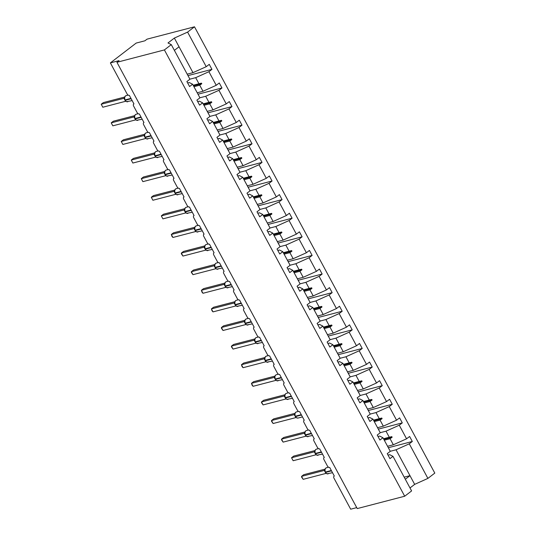 <?xml version="1.0" encoding="UTF-8"?>
<svg xmlns="http://www.w3.org/2000/svg" width="536" height="536" viewBox="0 0 536 536"><rect width="100%" height="100%" fill="white"/><g stroke="black" fill="none" stroke-linecap="round" stroke-linejoin="round"><path stroke-width="0.8" d="M390.255 451.292L396.037 449.784L409.276 443.815L427.902 478.4L434.803 473.1L194.494 26.8L147.038 39.155L144.888 40.81L136.178 43.074L110.376 62.9L119.079 60.635L116.928 62.29L357.237 508.584L404.693 496.229L411.601 490.922L392.975 456.337L389.947 458.669L387.247 453.657L390.282 451.332L382.959 437.731L379.923 440.063L377.23 435.051L380.258 432.726L372.942 419.125L369.907 421.457L367.207 416.445L370.242 414.12L362.919 400.519L359.891 402.851L357.19 397.839L360.226 395.514L352.902 381.913L349.874 384.245L347.174 379.233L350.209 376.909L342.886 363.308L339.851 365.639L337.157 360.627L340.186 358.303L332.869 344.702L329.834 347.033L327.141 342.022L330.169 339.697L322.846 326.096L319.818 328.427L317.118 323.416L320.153 321.091L312.83 307.49L309.801 309.821L307.101 304.81L310.136 302.485L302.813 288.884L299.778 291.216L297.085 286.211L300.113 283.879L292.797 270.278L289.762 272.61L287.068 267.605L290.097 265.273L282.774 251.679L279.745 254.004L277.045 248.999L280.08 246.667L272.757 233.073L269.729 235.398L267.029 230.393L270.064 228.061L262.74 214.467L259.705 216.792L257.012 211.787L260.04 209.455L252.724 195.861L249.689 198.186L246.995 193.181L250.024 190.85L242.701 177.255L239.672 179.58L236.972 174.575L240.007 172.244L232.684 158.649L229.656 160.974L226.956 155.969L229.991 153.638L222.668 140.043L219.633 142.368L216.939 137.363L219.968 135.032L212.651 121.438L209.616 123.762L206.923 118.758L209.951 116.426L202.628 102.832L199.6 105.156L196.9 100.152L199.935 97.82L192.612 84.226L189.583 86.557L186.883 81.546L189.918 79.214L171.292 44.629L164.391 49.928L404.693 496.229M356.721 507.625L350.678 509.2L333.982 478.192A2.07 1.286 52.5 0 1 334.029 476.209A2.07 1.286 52.5 0 1 334.323 476.062L329.7 467.472A2.07 1.286 -127.5 0 1 327.436 466.025L323.965 459.587A2.07 1.286 52.5 0 1 324.005 457.603A2.07 1.286 52.5 0 1 324.307 457.456L319.684 448.867A2.07 1.286 -127.5 0 1 317.413 447.419L313.949 440.981A2.07 1.286 52.5 0 1 313.989 438.997A2.07 1.286 52.5 0 1 314.29 438.85L309.667 430.261A2.07 1.286 -127.5 0 1 307.396 428.813L303.925 422.375A2.07 1.286 52.5 0 1 303.972 420.392A2.07 1.286 52.5 0 1 304.274 420.244L299.651 411.655A2.07 1.286 -127.5 0 1 297.38 410.208L293.909 403.769A2.07 1.286 52.5 0 1 293.956 401.786A2.07 1.286 52.5 0 1 294.251 401.638L289.628 393.049A2.07 1.286 -127.5 0 1 287.363 391.602L283.892 385.163A2.07 1.286 52.5 0 1 283.933 383.18A2.07 1.286 52.5 0 1 284.234 383.032L279.611 374.443A2.07 1.286 -127.5 0 1 277.34 372.996L273.876 366.557A2.07 1.286 52.5 0 1 273.916 364.574A2.07 1.286 52.5 0 1 274.218 364.426L269.595 355.837A2.07 1.286 -127.5 0 1 267.323 354.39L263.853 347.951A2.07 1.286 52.5 0 1 263.9 345.968A2.07 1.286 52.5 0 1 264.201 345.82L259.578 337.231A2.07 1.286 -127.5 0 1 257.307 335.784L253.836 329.345A2.07 1.286 52.5 0 1 253.883 327.362A2.07 1.286 52.5 0 1 254.178 327.215L249.555 318.632A2.07 1.286 -127.5 0 1 247.29 317.178L243.82 310.739A2.07 1.286 52.5 0 1 243.86 308.756A2.07 1.286 52.5 0 1 244.161 308.609L239.538 300.026A2.07 1.286 -127.5 0 1 237.267 298.572L233.803 292.133A2.07 1.286 52.5 0 1 233.843 290.15A2.07 1.286 52.5 0 1 234.145 290.003L229.522 281.42A2.07 1.286 -127.5 0 1 227.251 279.966L223.787 273.528A2.07 1.286 52.5 0 1 223.827 271.544A2.07 1.286 52.5 0 1 224.128 271.397L219.505 262.814A2.07 1.286 -127.5 0 1 217.234 261.36L213.764 254.922A2.07 1.286 52.5 0 1 213.81 252.938A2.07 1.286 52.5 0 1 214.105 252.791L209.482 244.208A2.07 1.286 -127.5 0 1 207.218 242.754L203.747 236.316A2.07 1.286 52.5 0 1 203.787 234.333A2.07 1.286 52.5 0 1 204.089 234.185L199.466 225.602A2.07 1.286 -127.5 0 1 197.194 224.149L193.731 217.71A2.07 1.286 52.5 0 1 193.771 215.727A2.07 1.286 52.5 0 1 194.072 215.579L189.449 206.996A2.07 1.286 -127.5 0 1 187.178 205.543L183.714 199.104A2.07 1.286 52.5 0 1 183.754 197.121A2.07 1.286 52.5 0 1 184.056 196.973L179.433 188.391A2.07 1.286 -127.5 0 1 177.161 186.937L173.691 180.498A2.07 1.286 52.5 0 1 173.738 178.515A2.07 1.286 52.5 0 1 174.032 178.367L169.41 169.785A2.07 1.286 -127.5 0 1 167.145 168.338L163.674 161.892A2.07 1.286 52.5 0 1 163.715 159.909A2.07 1.286 52.5 0 1 164.016 159.762L159.393 151.179A2.07 1.286 -127.5 0 1 157.122 149.732L153.658 143.286A2.07 1.286 52.5 0 1 153.698 141.303A2.07 1.286 52.5 0 1 154 141.162L149.376 132.573A2.07 1.286 -127.5 0 1 147.105 131.126L143.641 124.68A2.07 1.286 52.5 0 1 143.681 122.697A2.07 1.286 52.5 0 1 143.983 122.556L139.36 113.967A2.07 1.286 -127.5 0 1 137.089 112.52L133.618 106.074A2.07 1.286 52.5 0 1 133.665 104.091A2.07 1.286 52.5 0 1 133.96 103.951L129.337 95.361A2.07 1.286 -127.5 0 1 127.072 93.914L110.376 62.9M189.891 79.174L195.674 77.673L198.943 83.737L201.469 83.14L201.791 83.737L199.727 85.204L202.997 91.267L216.236 85.298L219.264 82.966L221.964 87.978L218.929 90.309L205.69 96.279L208.96 102.343L211.486 101.74L211.807 102.336L209.744 103.81L213.013 109.873L226.252 103.904L229.287 101.572L231.981 106.584L228.952 108.909L215.713 114.885L218.976 120.948L221.502 120.345L221.824 120.942L219.767 122.416L223.03 128.479L236.269 122.51L239.304 120.178L241.997 125.19L238.969 127.514L225.73 133.491L228.993 139.554L231.519 138.951L231.84 139.548L229.783 141.022L233.046 147.085L246.292 141.115L249.32 138.784L252.02 143.795L248.985 146.12L235.746 152.097L239.009 158.16L241.542 157.557L241.857 158.154L239.8 159.621L243.069 165.691L256.309 159.721L259.337 157.39L262.037 162.401L259.002 164.726L245.763 170.703L249.032 176.766L251.558 176.163L251.88 176.759L249.816 178.227L253.086 184.297L266.325 178.327L269.36 175.996L272.054 181.007L269.025 183.332L255.779 189.302L259.049 195.372L261.575 194.769L261.896 195.365L259.839 196.833L263.102 202.903L276.341 196.933L279.377 194.602L282.07 199.613L279.042 201.938L265.802 207.908L269.065 213.978L271.591 213.375L271.913 213.971L269.856 215.439L273.119 221.509L286.365 215.539L289.393 213.207L292.093 218.219L289.058 220.544L275.819 226.514L279.082 232.584L281.614 231.981L281.929 232.577L279.872 234.044L283.142 240.115L296.381 234.145L299.41 231.813L302.11 236.825L299.075 239.15L285.835 245.12L289.105 251.19L291.631 250.587L291.953 251.183L289.889 252.65L293.159 258.721L306.398 252.751L309.433 250.419L312.126 255.431L309.098 257.756L295.852 263.725L299.122 269.796L301.647 269.193L301.969 269.789L299.912 271.256L303.175 277.326L316.414 271.357L319.449 269.025L322.143 274.03L319.114 276.362L305.875 282.331L309.138 288.401L311.664 287.799L311.986 288.395L309.929 289.862L313.192 295.932L326.437 289.963L329.466 287.631L332.166 292.636L329.131 294.968L315.892 300.937L319.155 307.007L321.687 306.404L322.002 307.001L319.945 308.468L323.215 314.538L336.454 308.562L339.482 306.237L342.182 311.242L339.147 313.573L325.908 319.543L329.178 325.613L331.704 325.01L332.025 325.607L329.962 327.074L333.231 333.144L346.47 327.168L349.505 324.843L352.199 329.848L349.171 332.179L335.925 338.149L339.194 344.219L341.72 343.616L342.042 344.213L339.985 345.68L343.248 351.75L356.487 345.774L359.522 343.449L362.215 348.454L359.187 350.785L345.948 356.755L349.211 362.825L351.737 362.222L352.058 362.818L350.001 364.286L353.264 370.356L366.51 364.38L369.538 362.055L372.239 367.06L369.204 369.391L355.964 375.361L359.227 381.431L361.753 380.828L362.075 381.424L360.018 382.892L363.287 388.955L376.527 382.985L379.555 380.661L382.255 385.665L379.22 387.997L365.981 393.967L369.25 400.03L371.776 399.434L372.098 400.03L370.034 401.498L373.304 407.561L386.543 401.591L389.578 399.266L392.272 404.271L389.243 406.603L375.997 412.573L379.267 418.636L381.793 418.04L382.114 418.636L380.058 420.103L383.32 426.167L396.56 420.197L399.595 417.872L402.288 422.877L399.26 425.209L386.021 431.178L389.283 437.242L391.809 436.646L392.131 437.242L390.074 438.709L393.337 444.773L406.576 438.803L409.611 436.478L412.311 441.483L409.276 443.815M187.975 75.609L211.948 69.372L208.913 71.703L195.674 77.673M187.66 82.993L189.309 82.564L192.612 84.226M199.915 97.78L205.69 96.279M197.992 94.215L221.964 87.978M197.677 101.599L199.325 101.17L202.628 102.832M209.931 116.386L215.713 114.885M208.015 112.821L231.981 106.584M207.7 120.205L209.341 119.776L212.651 121.438M219.948 134.992L225.73 133.491M218.031 131.427L241.997 125.19M217.716 138.804L219.365 138.382L222.668 140.043M229.964 153.597L235.746 152.097M228.048 150.033L252.02 143.795M227.733 157.41L229.381 156.981L232.684 158.649M239.987 172.203L245.763 170.703M238.064 168.639L262.037 162.401M237.75 176.016L239.398 175.587L242.701 177.255M250.004 190.809L255.779 189.302M248.088 187.245L272.054 181.007M247.773 194.622L249.414 194.193L252.724 195.861M260.02 209.415L265.802 207.908M258.104 205.851L282.07 199.613M257.789 213.228L259.437 212.799L262.74 214.467M270.037 228.021L275.819 226.514M268.121 224.457L292.093 218.219M267.806 231.833L269.454 231.405L272.757 233.073M280.06 246.627L285.835 245.12M278.137 243.063L302.11 236.825M277.822 250.439L279.47 250.011L282.774 251.679M290.077 265.233L295.852 263.725M288.154 261.669L312.126 255.431M287.845 269.045L289.487 268.616L292.797 270.278M300.093 283.839L305.875 282.331M298.177 280.274L322.143 274.03M297.862 287.651L299.51 287.222L302.813 288.884M310.11 302.445L315.892 300.937M308.193 298.88L332.166 292.636M307.878 306.257L309.527 305.828L312.83 307.49M320.133 321.051L325.908 319.543M318.21 317.486L342.182 311.242M317.895 324.863L319.543 324.434L322.846 326.096M330.149 339.656L335.925 338.149M328.226 336.092L352.199 329.848M327.918 343.469L329.56 343.04L332.869 344.702M340.166 358.262L345.948 356.755M338.25 354.698L362.215 348.454M337.935 362.075L339.583 361.646L342.886 363.308M350.182 376.868L355.964 375.361M348.266 373.304L372.239 367.06M347.951 380.681L349.599 380.252L352.902 381.913M360.205 395.474L365.981 393.967M358.283 391.91L382.255 385.665M357.968 399.287L359.616 398.858L362.919 400.519M370.222 414.08L375.997 412.573M368.299 410.516L392.272 404.271M367.991 417.892L369.632 417.464L372.942 419.125M380.238 432.686L386.021 431.178M378.322 429.122L402.288 422.877M378.007 436.498L379.656 436.07L382.959 437.731M388.339 447.728L412.311 441.483M388.024 455.104L389.672 454.675L392.975 456.337M194.494 26.8L187.593 32.106L206.219 66.692L209.248 64.36L211.948 69.372M206.219 66.692L192.973 72.662L187.198 74.169M197.215 92.775L202.997 91.267M207.231 111.381L213.013 109.873M217.254 129.98L223.03 128.479M227.271 148.586L233.046 147.085M237.287 167.192L243.069 165.691M247.304 185.798L253.086 184.297M257.327 204.404L263.102 202.903M267.343 223.01L273.119 221.509M277.36 241.615L283.142 240.115M287.376 260.221L293.159 258.721M297.4 278.827L303.175 277.326M307.416 297.433L313.192 295.932M317.433 316.039L323.215 314.538M327.449 334.645L333.231 333.144M337.472 353.251L343.248 351.75M347.489 371.857L353.264 370.356M357.505 390.463L363.287 388.955M367.522 409.068L373.304 407.561M377.545 427.674L383.32 426.167M208.913 71.703L216.236 85.298M218.929 90.309L226.252 103.904M228.952 108.909L236.269 122.51M238.969 127.514L246.292 141.115M248.985 146.12L256.309 159.721M259.002 164.726L266.325 178.327M269.025 183.332L276.341 196.933M279.042 201.938L286.365 215.539M289.058 220.544L296.381 234.145M299.075 239.15L306.398 252.751M309.098 257.756L316.414 271.357M319.114 276.362L326.437 289.963M329.131 294.968L336.454 308.562M339.147 313.573L346.47 327.168M349.171 332.179L356.487 345.774M359.187 350.785L366.51 364.38M369.204 369.391L376.527 382.985M379.22 387.997L386.543 401.591M389.243 406.603L396.56 420.197M399.26 425.209L406.576 438.803M193.952 86.705L199.727 85.204M193.161 85.244L198.943 83.737M203.968 105.311L209.744 103.81M203.178 103.85L208.96 102.343M213.985 123.916L219.767 122.416M213.194 122.456L218.976 120.948M224.001 142.522L229.783 141.022M223.217 141.055L228.993 139.554M234.024 161.128L239.8 159.621M233.234 159.661L239.009 158.16M244.041 179.734L249.816 178.227M243.25 178.267L249.032 176.766M254.057 198.34L259.839 196.833M253.267 196.873L259.049 195.372M264.074 216.946L269.856 215.439M263.29 215.479L269.065 213.978M274.097 235.552L279.872 234.044M273.306 234.085L279.082 232.584M284.114 254.158L289.889 252.65M283.323 252.69L289.105 251.19M294.13 272.764L299.912 271.256M293.339 271.296L299.122 269.796M304.147 291.37L309.929 289.862M303.363 289.902L309.138 288.401M314.17 309.976L319.945 308.468M313.379 308.508L319.155 307.007M324.186 328.581L329.962 327.074M323.396 327.114L329.178 325.613M334.203 347.187L339.985 345.68M333.412 345.72L339.194 344.219M344.219 365.793L350.001 364.286M343.435 364.326L349.211 362.825M354.242 384.399L360.018 382.892M353.452 382.932L359.227 381.431M364.259 403.005L370.034 401.498M363.468 401.538L369.25 400.03M374.275 421.611L380.058 420.103M373.485 420.144L379.267 418.636M384.292 440.217L390.074 438.709M383.508 438.75L389.283 437.242M387.562 446.28L393.337 444.773M396.037 449.784L414.663 484.37L410 487.954M427.902 478.4L414.663 484.37M404.191 477.167L409.973 475.667L405.31 479.244M187.593 32.106L174.354 38.076L167.989 42.967L171.292 44.629M164.391 49.928L116.928 62.29M174.381 50.364L179.044 46.779L192.973 72.662M174.354 38.076L179.044 46.779M383.535 438.803L391.809 436.646M383.856 439.399L392.131 437.242M373.512 420.197L381.793 418.04M373.833 420.793L382.114 418.636M363.495 401.591L371.776 399.434M363.817 402.188L372.098 400.03M353.479 382.985L361.753 380.828M353.8 383.582L362.075 381.424M343.462 364.38L351.737 362.222M343.784 364.976L352.058 362.818M333.439 345.774L341.72 343.616M333.76 346.37L342.042 344.213M323.422 327.168L331.704 325.01M323.744 327.764L332.025 325.607M313.406 308.562L321.687 306.404M313.728 309.158L322.002 307.001M303.389 289.956L311.664 287.799M303.711 290.552L311.986 288.395M293.366 271.35L301.647 269.193M293.688 271.946L301.969 269.789M283.35 252.744L291.631 250.587M283.671 253.34L291.953 251.183M273.333 234.138L281.614 231.981M273.655 234.735L281.929 232.577M263.317 215.532L271.591 213.375M263.638 216.129L271.913 213.971M253.3 196.926L261.575 194.769M253.615 197.523L261.896 195.365M243.277 178.32L251.558 176.163M243.599 178.917L251.88 176.759M233.261 159.715L241.542 157.557M233.582 160.311L241.857 158.154M223.244 141.109L231.519 138.951M223.566 141.705L231.84 139.548M213.228 122.503L221.502 120.345M213.542 123.099L221.824 120.942M203.204 103.897L211.486 101.74M203.526 104.493L211.807 102.336M193.188 85.291L201.469 83.14M193.509 85.887L201.791 83.737M324.977 469.342L325.231 471.961L324.856 469.938L324.28 470.44L324.736 470.038M324.635 470.226A1.521 1.246 -135.2 0 1 324.293 470.434L301.567 476.357L303.718 474.702L324.97 469.168M303.168 479.338L301.56 477.053L301.567 476.357L303.168 479.338L325.928 473.415L324.32 470.434L324.856 469.938L324.32 470.434M325.419 472.323L326.766 473.73L327.329 473.697M326.933 473.784L332.528 472.725M326.303 473.462L325.928 473.415M314.96 450.736L315.181 453.436L314.84 451.332L314.264 451.835L314.712 451.433M314.264 451.835L291.544 457.751L293.695 456.096L314.954 450.562M293.152 460.732L291.544 457.751L293.152 460.732L315.912 454.809L314.304 451.828L314.84 451.332L314.304 451.828M315.403 453.717L316.749 455.124L317.305 455.091M316.91 455.178L322.511 454.119M316.28 454.856L315.912 454.809M304.944 432.13L305.165 434.83L304.823 432.726L304.247 433.229L304.696 432.827M304.595 433.014A1.521 1.246 -135.2 0 1 304.26 433.222L281.527 439.145L283.678 437.497L304.937 431.956M283.135 442.126L281.521 439.842L281.527 439.145L283.135 442.126L305.889 436.204L304.287 433.222L304.823 432.726L304.287 433.222M305.386 435.111L306.726 436.518L307.289 436.485M306.894 436.572L312.495 435.513M306.264 436.25L305.889 436.204M294.921 413.524L295.148 416.224L294.807 414.12L294.231 414.623L294.679 414.221M294.579 414.408A1.521 1.246 -135.2 0 1 294.237 414.616L271.511 420.539L273.661 418.891L294.921 413.35M273.112 423.52L271.504 421.236L271.511 420.539L273.112 423.52L295.872 417.598L294.264 414.616L294.807 414.12L294.264 414.616M295.37 416.505L296.71 417.913L297.272 417.879M296.247 417.645L295.872 417.598M284.904 394.918L285.159 397.538L284.784 395.514L284.207 396.017L284.663 395.615M284.562 395.803A1.521 1.246 -135.2 0 1 284.221 396.01L261.494 401.933L263.645 400.285L284.897 394.751M263.096 404.915L261.488 402.63L261.494 401.933L263.096 404.915L285.856 398.992L284.248 396.01L284.784 395.514L284.248 396.01M285.346 397.9L286.693 399.307L287.256 399.273M286.861 399.36L292.455 398.302M286.231 399.039L285.856 398.992M274.888 376.312L275.109 379.012L274.767 376.909L274.191 377.411L274.64 377.009M274.539 377.197A1.521 1.246 -135.2 0 1 274.204 377.404L251.471 383.327L253.622 381.679L274.881 376.145M253.079 386.309L252.108 385.217L251.471 383.327L253.079 386.309L275.839 380.386L274.231 377.404L274.767 376.909L274.231 377.404M275.33 379.294L276.677 380.701L277.233 380.667M276.837 380.754L282.439 379.696M276.208 380.433L275.839 380.386M264.871 357.706L265.092 360.406L264.75 358.303L264.174 358.805L264.623 358.403M264.174 358.805L241.455 364.721L243.605 363.073L264.864 357.539M243.063 367.703L242.091 366.611L241.455 364.721L243.063 367.703L265.816 361.78L264.215 358.798L264.75 358.303L264.215 358.798M265.313 360.688L266.653 362.095L267.216 362.068M266.821 362.148L272.422 361.09M266.191 361.827L265.816 361.78M254.848 339.1L255.076 341.8L254.734 339.697L254.158 340.199L254.607 339.797M254.506 339.985A1.521 1.246 -135.2 0 1 254.165 340.192L231.438 346.115L233.589 344.467L254.848 338.933M233.039 349.097L231.431 346.812L231.438 346.115L233.039 349.097L255.799 343.174L254.191 340.192L254.734 339.697L254.191 340.192M255.297 342.082L256.637 343.489L257.2 343.462M256.804 343.543L262.399 342.484M256.175 343.221L255.799 343.174M244.831 320.495L245.086 323.114L244.711 321.091L244.135 321.6L244.59 321.191M244.49 321.379A1.521 1.246 -135.2 0 1 244.148 321.587L221.422 327.509L223.572 325.861L244.831 320.327M223.023 330.491L221.415 328.206L221.422 327.509L223.023 330.491L245.783 324.568L244.175 321.587L244.711 321.091L244.175 321.587M245.274 323.476L246.62 324.883L247.183 324.856M246.788 324.937L252.382 323.878M246.158 324.615L245.783 324.568M234.815 301.889L235.036 304.595L234.694 302.485L234.118 302.994L234.567 302.585M234.118 302.994L211.398 308.904L213.549 307.255L234.808 301.721M213.006 311.885L212.035 310.793L211.398 308.904L213.006 311.885L235.766 305.962L234.158 302.981L234.694 302.485L234.158 302.981M235.257 304.87L236.604 306.277L237.16 306.25M236.765 306.331L242.366 305.272M236.135 306.009L235.766 305.962M224.798 283.283L225.02 285.99L224.678 283.879L224.102 284.388L224.55 283.98M224.45 284.167A1.521 1.246 -135.2 0 1 224.115 284.375L201.382 290.298L203.533 288.649L224.792 283.115M202.99 293.279L202.018 292.187L201.382 290.298L202.99 293.279L225.71 287.37L224.142 284.375L224.678 283.879L224.142 284.375M225.241 286.264L226.581 287.671L227.143 287.644M226.748 287.725L232.349 286.666M226.118 287.403L225.743 287.356M214.782 264.677L215.003 267.384L214.661 265.273L214.085 265.782L214.534 265.374M214.085 265.782L191.365 271.692L193.516 270.044L214.775 264.509M192.967 274.673L191.359 272.389L191.365 271.692L192.967 274.673L215.727 268.75L214.119 265.769L214.661 265.273L214.119 265.769M215.224 267.658L216.564 269.065L217.127 269.038M216.732 269.119L222.326 268.06M216.102 268.797L215.727 268.75M204.759 246.071L205.013 248.691L204.638 246.667L204.062 247.176L204.518 246.768M204.062 247.176L181.349 253.086L183.5 251.438L204.759 245.903M182.95 256.067L181.342 253.783L181.349 253.086L182.95 256.067L205.71 250.145L204.102 247.163L204.638 246.667L204.102 247.163M206.528 250.453L207.11 250.433M206.715 250.513L212.31 249.454M206.085 250.191L205.71 250.145M194.742 227.465L194.963 230.172L194.622 228.061L194.045 228.571L194.494 228.162M194.045 228.571L171.326 234.48L173.476 232.832L194.736 227.298M172.934 237.461L171.962 236.369L171.326 234.48L172.934 237.461L195.653 231.552L194.086 228.557L194.622 228.061L194.086 228.557M196.504 231.847L197.087 231.827M196.692 231.907L202.293 230.849M196.062 231.585L195.694 231.539M184.726 208.859L184.947 211.566L184.605 209.455L184.029 209.965L184.478 209.556M184.029 209.965L161.309 215.881L163.46 214.226L184.719 208.692M162.917 218.862L161.309 215.881L162.917 218.862L185.637 212.946L184.069 209.951L184.605 209.455L184.069 209.951M185.168 211.841L186.508 213.254L187.071 213.221M186.675 213.301L192.277 212.243M186.046 212.98L185.67 212.933M174.709 190.253L174.93 192.96L174.589 190.85L174.046 191.345L174.461 190.95M174.012 191.359L151.293 197.275L153.443 195.62L174.703 190.086M152.901 200.256L151.293 197.275L152.901 200.256L175.654 194.327L174.046 191.345A1.521 1.246 -135.2 0 0 174.361 191.138M175.151 193.235L176.491 194.648L177.054 194.615M174.589 190.85L174.046 191.345L174.589 190.85M176.659 194.695L182.26 193.637M176.029 194.374L175.654 194.327M164.686 171.647L164.941 174.274L164.572 172.244L164.029 172.739L164.445 172.344M163.989 172.753L141.276 178.669L143.427 177.014L164.686 171.48M142.877 181.65L141.276 178.669L142.877 181.65L165.637 175.721L164.029 172.739A1.521 1.246 -135.2 0 0 164.344 172.532M165.128 174.629L166.475 176.043L167.038 176.009M164.572 172.244L164.029 172.739L164.572 172.244M166.642 176.089L172.237 175.031M166.013 175.768L165.637 175.721M154.669 153.041L154.891 155.748L154.549 153.638L154.013 154.134L154.422 153.738M153.973 154.147L131.253 160.063L133.404 158.408L154.663 152.874M132.861 163.044L131.253 160.063L132.861 163.044L155.581 157.128L154.013 154.134A1.521 1.246 -135.2 0 0 154.321 153.926M155.112 156.023L156.458 157.437L157.014 157.403M154.549 153.638L154.013 154.134L154.549 153.638M156.619 157.484L162.22 156.425M155.989 157.162L155.621 157.115M144.653 134.436L144.874 137.142L144.532 135.032L143.996 135.528L144.405 135.132M143.956 135.541L121.237 141.457L123.387 139.802L144.646 134.268M122.844 144.439L121.237 141.457L122.844 144.439L145.564 138.523L143.996 135.528A1.521 1.246 -135.2 0 0 144.305 135.32M145.095 137.417L146.435 138.831L146.998 138.797M144.532 135.032L143.996 135.528L144.532 135.032M146.603 138.878L152.204 137.819M145.973 138.556L145.604 138.509M134.637 115.83L134.858 118.536L134.516 116.426L133.94 116.935L134.389 116.526M133.94 116.935L111.22 122.851L113.371 121.196L134.63 115.662M112.828 125.833L111.22 122.851L112.828 125.833L135.581 119.91L133.973 116.922L134.516 116.426L133.973 116.922M135.079 118.811L136.419 120.225L136.982 120.191M136.586 120.272L142.187 119.213M135.956 119.95L135.581 119.91M124.613 97.224L124.868 99.85L124.499 97.82L123.916 98.329L124.372 97.921M124.272 98.108A1.521 1.246 -135.2 0 1 123.93 98.316L101.204 104.245L103.354 102.59L124.613 97.056M102.805 107.227L101.204 104.245L102.805 107.227L125.565 101.304L123.957 98.316L124.499 97.82L123.957 98.316M125.056 100.205L126.402 101.619L126.965 101.585M126.57 101.666L132.164 100.607M125.94 101.344L125.565 101.304M324.675 470.152L325.747 468.109L326.478 467.747A2.975 2.258 75.4 0 0 325.848 468.062A2.975 2.258 75.4 0 0 325.379 472.048L325.573 472.404A2.975 2.258 75.4 0 0 328.166 473.858M331.328 470.494L325.379 472.048L325.573 472.404L331.523 470.856M314.659 451.547L315.731 449.503L316.461 449.141A2.975 2.258 75.4 0 0 315.831 449.456A2.975 2.258 75.4 0 0 315.362 453.443L315.55 453.798A2.975 2.258 75.4 0 0 318.15 455.252M321.312 451.888L315.362 453.443L315.55 453.798L321.506 452.25M314.277 451.828A1.521 1.246 -135.2 0 0 314.612 451.62M304.642 432.941L305.708 430.897L306.445 430.535A2.975 2.258 75.4 0 0 305.808 430.85A2.975 2.258 75.4 0 0 305.339 434.837L305.533 435.192A2.975 2.258 75.4 0 0 308.133 436.646M311.295 433.282L305.339 434.837L305.533 435.192L311.483 433.644M294.626 414.335L295.691 412.291L296.421 411.929A2.975 2.258 75.4 0 0 295.792 412.244A2.975 2.258 75.4 0 0 295.323 416.231L295.517 416.586A2.975 2.258 75.4 0 0 298.117 418.04L302.471 416.908M301.272 414.676L295.323 416.231L295.517 416.586L301.466 415.038M284.603 395.729L285.675 393.685L286.405 393.323A2.975 2.258 75.4 0 0 285.775 393.638A2.975 2.258 75.4 0 0 285.306 397.625L285.5 397.98A2.975 2.258 75.4 0 0 288.093 399.434M291.256 396.077L285.306 397.625L285.5 397.98L291.45 396.432M274.586 377.123L275.658 375.079L276.388 374.718A2.975 2.258 75.4 0 0 275.759 375.033A2.975 2.258 75.4 0 0 275.29 379.019L275.477 379.374A2.975 2.258 75.4 0 0 278.077 380.828M281.239 377.471L275.29 379.019L275.477 379.374L281.434 377.826M264.57 358.517L265.635 356.474L266.372 356.118A2.975 2.258 75.4 0 0 265.735 356.427A2.975 2.258 75.4 0 0 265.266 360.413L265.461 360.768A2.975 2.258 75.4 0 0 268.06 362.222M271.223 358.865L265.266 360.413L265.461 360.768L271.41 359.221M264.188 358.798A1.521 1.246 -135.2 0 0 264.523 358.591M254.553 339.911L255.618 337.868L256.349 337.513A2.975 2.258 75.4 0 0 255.719 337.821A2.975 2.258 75.4 0 0 255.25 341.807L255.444 342.162A2.975 2.258 75.4 0 0 258.044 343.616M261.2 340.26L255.25 341.807L255.444 342.162L261.394 340.615M244.53 321.305L245.602 319.262L246.332 318.907A2.975 2.258 75.4 0 0 245.702 319.215A2.975 2.258 75.4 0 0 245.233 323.201L245.428 323.556A2.975 2.258 75.4 0 0 248.021 325.01M251.183 321.654L245.233 323.201L245.428 323.556L251.377 322.009M234.513 302.699L235.585 300.656L236.316 300.301A2.975 2.258 75.4 0 0 235.686 300.609A2.975 2.258 75.4 0 0 235.217 304.595L235.405 304.95A2.975 2.258 75.4 0 0 238.004 306.411M241.167 303.048L235.217 304.595L235.405 304.95L241.361 303.403M234.132 302.981A1.521 1.246 -135.2 0 0 234.466 302.773M224.497 284.093L225.562 282.05L226.299 281.695A2.975 2.258 75.4 0 0 225.663 282.003A2.975 2.258 75.4 0 0 225.194 285.99L225.388 286.345A2.975 2.258 75.4 0 0 227.988 287.805M231.15 284.442L225.194 285.99L225.388 286.345L231.338 284.797M214.48 265.488L215.546 263.444L216.276 263.089A2.975 2.258 75.4 0 0 215.646 263.397A2.975 2.258 75.4 0 0 215.177 267.384L215.371 267.739A2.975 2.258 75.4 0 0 217.971 269.199M221.127 265.836L215.177 267.384L215.371 267.739L221.321 266.191M214.092 265.769A1.521 1.246 -135.2 0 0 214.434 265.561M204.457 246.882L205.529 244.838L206.26 244.483A2.975 2.258 75.4 0 0 205.63 244.791A2.975 2.258 75.4 0 0 205.161 248.778L205.355 249.133A2.975 2.258 75.4 0 0 207.955 250.593M211.11 247.23L205.161 248.778L205.355 249.133L211.305 247.585M205.201 249.052L206.548 250.459M204.075 247.163A1.521 1.246 -135.2 0 0 204.417 246.955M194.441 228.276L195.513 226.232L196.243 225.877A2.975 2.258 75.4 0 0 195.613 226.185A2.975 2.258 75.4 0 0 195.144 230.172L195.332 230.527A2.975 2.258 75.4 0 0 197.931 231.988M201.094 228.624L195.144 230.172L195.332 230.527L201.288 228.979M195.184 230.447L196.531 231.854M194.059 228.557A1.521 1.246 -135.2 0 0 194.394 228.349M184.424 209.67L185.496 207.626L186.227 207.271A2.975 2.258 75.4 0 0 185.59 207.579A2.975 2.258 75.4 0 0 185.121 211.566L185.315 211.921A2.975 2.258 75.4 0 0 187.915 213.382M191.077 210.018L185.121 211.566L185.315 211.921L191.272 210.373M184.042 209.951A1.521 1.246 -135.2 0 0 184.377 209.744M174.408 191.064L175.473 189.027L176.21 188.665A2.975 2.258 75.4 0 0 175.574 188.974A2.975 2.258 75.4 0 0 175.105 192.96L175.299 193.322A2.975 2.258 75.4 0 0 177.898 194.776M181.061 191.412L175.105 192.96L175.299 193.322L181.248 191.767M164.391 172.458L165.457 170.421L166.187 170.059A2.975 2.258 75.4 0 0 165.557 170.368A2.975 2.258 75.4 0 0 165.088 174.354L165.282 174.716A2.975 2.258 75.4 0 0 167.882 176.17M171.038 172.806L165.088 174.354L165.282 174.716L171.232 173.161M154.368 153.852L155.44 151.815L156.17 151.454A2.975 2.258 75.4 0 0 155.541 151.762A2.975 2.258 75.4 0 0 155.072 155.748L155.266 156.11A2.975 2.258 75.4 0 0 157.859 157.564M161.021 154.201L155.072 155.748L155.266 156.11L161.215 154.556M144.351 135.246L145.424 133.209L146.154 132.848A2.975 2.258 75.4 0 0 145.517 133.156A2.975 2.258 75.4 0 0 145.055 137.142L145.243 137.504A2.975 2.258 75.4 0 0 147.842 138.958M151.005 135.595L145.055 137.142L145.243 137.504L151.199 135.95M134.335 116.64L135.4 114.604L136.137 114.242A2.975 2.258 75.4 0 0 135.501 114.55A2.975 2.258 75.4 0 0 135.032 118.536L135.226 118.898A2.975 2.258 75.4 0 0 137.826 120.352M140.988 116.989L135.032 118.536L135.226 118.898L141.176 117.344M133.946 116.922A1.521 1.246 -135.2 0 0 134.288 116.714M124.319 98.034L125.384 95.998L126.114 95.636A2.975 2.258 75.4 0 0 125.484 95.944A2.975 2.258 75.4 0 0 125.015 99.931L125.21 100.292A2.975 2.258 75.4 0 0 127.809 101.746M130.965 98.383L125.015 99.931L125.21 100.292L131.159 98.738M326.478 467.747L328.535 467.211M316.461 449.141L318.518 448.605M306.445 430.535L308.495 430.006M296.421 411.929L298.478 411.4M296.797 417.953L298.117 418.04M286.405 393.323L288.462 392.794M276.388 374.718L278.445 374.188M266.372 356.118L268.422 355.582M256.349 337.513L258.406 336.976M246.332 318.907L248.389 318.371M236.316 300.301L238.373 299.765M226.299 281.695L228.349 281.159M216.276 263.089L218.333 262.553M206.26 244.483L208.316 243.947M196.243 225.877L198.3 225.341M186.227 207.271L188.277 206.735M176.21 188.665L178.26 188.129M166.187 170.059L168.244 169.523M156.17 151.454L158.227 150.918M146.154 132.848L148.211 132.312M136.137 114.242L138.188 113.706M126.114 95.636L128.171 95.1"/></g></svg>
